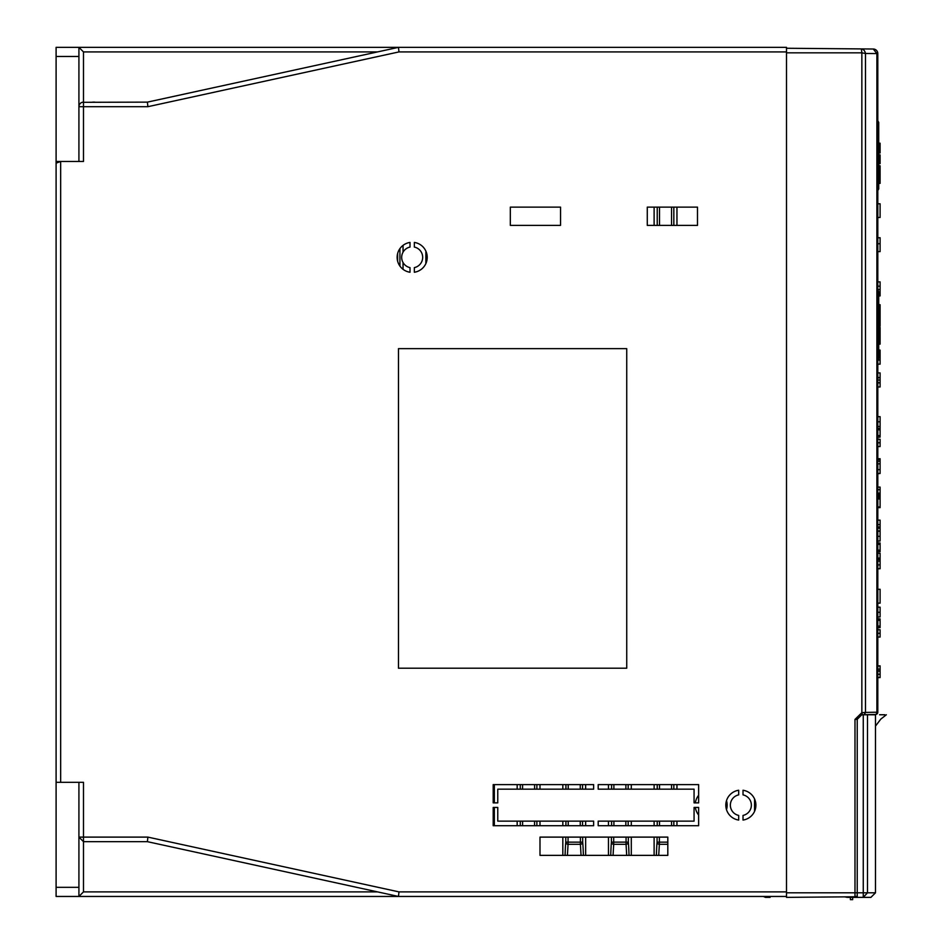 <?xml version="1.0" encoding="UTF-8"?>
<svg xmlns="http://www.w3.org/2000/svg" width="947" height="947" viewBox="0 0 947 947"><rect width="100%" height="100%" fill="white"/><g stroke="black" fill="none" stroke-linecap="round" stroke-linejoin="round"><path stroke-width="1.42" d="M403.043 245.356L403.043 252.162M403.043 262.532L403.043 269.327M425.866 263.621L425.866 251.073M654.117 225.386L654.117 207.133M676.951 207.133L676.951 225.386M698.637 795.255A15.981 15.981 0 0 0 695.358 802.867M695.358 807.436A15.981 15.981 0 0 0 698.637 815.059M676.951 784.613L676.951 789.171M676.951 821.132L676.951 825.701M654.117 855.366L654.117 837.112M654.117 825.701L654.117 821.132M654.117 789.171L654.117 784.613M631.294 784.613L631.294 789.171M631.294 821.132L631.294 825.701M631.294 837.112L631.294 855.366M608.471 855.366L608.471 837.112M608.471 825.701L608.471 821.132M608.471 789.171L608.471 784.613M585.648 784.613L585.648 789.171M585.648 821.132L585.648 825.701M585.648 837.112L585.648 855.366M562.826 855.366L562.826 837.112M562.826 825.701L562.826 821.132M562.826 789.171L562.826 784.613M539.991 821.132L539.991 825.701M539.991 837.112L539.991 855.366L539.991 837.112L667.813 837.112L657.076 837.112L657.076 842.167A48.072 1.681 90 0 0 656.389 855.366M539.991 784.613L539.991 789.171M517.169 789.171L517.169 784.613M517.169 825.701L517.169 821.132M494.346 784.613L494.346 802.867M494.346 807.436L494.346 825.701M377.557 891.885L83.49 891.885L78.921 896.454L56.098 896.454L56.098 782.329L78.921 782.329L78.921 896.454L786.507 896.454L786.507 891.885L398.971 891.885L147.886 837.112L147.401 841.67L398.474 896.454L398.971 891.885M56.098 161.475L56.098 47.35L78.921 47.35L78.921 161.475L56.098 161.475L56.098 216.792M726.491 809.685A15.981 15.981 0 0 0 726.491 800.617M754.558 811.425L754.558 798.877M673.838 784.613L673.838 789.171M673.838 821.132L673.838 825.63M657.23 825.701L657.23 821.132M657.23 789.171L657.23 784.613M659.372 837.112L659.361 844.286A2.296 2.178 -1.4 0 1 657.076 842.167L667.813 842.132M658.721 855.366L659.361 844.286L667.813 844.286M629.033 855.366A48.072 1.681 -90 0 0 628.346 842.167A2.296 2.178 1.4 0 1 626.062 844.286L626.701 855.366M613.064 855.366L613.703 844.286A2.296 2.178 -1.4 0 1 611.419 842.167L611.419 837.112L628.346 837.112L628.346 842.167L626.062 842.132L626.062 837.112M625.849 825.701L625.849 821.132M625.884 789.171L625.884 784.613M613.881 784.613L613.881 789.171M613.905 821.132L613.905 825.701M613.715 837.112L613.703 842.132L611.419 842.167A48.072 1.681 90 0 0 610.732 855.366M613.703 842.132L613.703 844.286L626.062 844.286L626.062 842.132L613.703 842.132M567.419 855.366L568.058 844.286A2.296 2.178 -1.4 0 1 565.773 842.167L565.773 837.112L582.689 837.112L582.689 842.167A2.296 2.19 1.4 0 1 580.416 844.286L580.404 837.112M582.535 784.613L582.535 789.171M582.535 821.132L582.535 825.63M583.388 855.366A48.167 1.681 -90 0 0 582.689 842.167L568.058 842.132L568.058 844.286L580.416 844.286L581.056 855.366M568.058 837.112L568.058 842.132L565.773 842.167A48.072 1.681 90 0 0 565.087 855.366M565.927 825.701L565.927 821.132M565.927 789.171L565.927 784.613M534.558 825.701L534.582 821.132M522.578 821.132L522.59 825.701M520.282 789.171L520.282 784.613M536.89 784.613L536.878 789.171M398.971 51.919L147.886 106.691L147.401 102.134L398.474 47.35L398.971 51.919L786.507 51.919L786.507 47.35L56.098 47.35M56.098 782.329L56.098 725.26M399.93 248.564L399.93 266.119M657.23 225.386L657.23 207.133M659.514 207.133L659.514 225.386M673.838 207.133L673.838 225.386M877.81 712.203L877.81 53.588A4.569 4.569 0 0 0 873.288 49.019L876.898 53.588L876.898 712.215L877.81 712.203A2.296 2.296 0 0 1 875.573 714.488L863.995 714.689A4.593 4.593 0 0 0 863.262 714.76A4.593 4.593 0 0 1 863.995 714.689M875.111 714.488A2.296 1.835 89 0 0 876.898 712.215L865.475 712.416L865.475 53.482L861.853 52.831L861.853 712.677L865.475 712.416M867.499 714.76L875.49 714.76L875.49 892.808L870.92 897.365L863.262 897.365L867.499 892.808L867.499 714.76L861.794 714.76L857.224 719.329L854.987 719.412L861.853 712.677L862.421 714.76M857.485 717.826L854.987 719.412L854.987 892.808L786.507 892.808L786.507 897.365L854.987 896.773L854.987 892.808L857.224 892.725M863.936 714.689L865.712 712.404L863.936 714.689L862.445 714.867M786.507 52.831L861.853 52.831L861.368 48.913C863.522 49.22 864.883 50.747 865.475 53.482C864.883 50.747 863.522 49.22 861.368 48.913L873.288 49.019M861.368 48.913L786.507 48.261M856.704 896.418A4.569 4.569 0 0 1 854.987 896.773L839.421 896.904M857.224 896.158L854.987 896.773M763.318 896.454L765.507 897.365L770.077 897.365L770.077 896.454M877.81 487.101L880.094 487.101L880.094 498.832L877.81 498.832M877.81 459.591L880.094 459.591L880.094 458.727L877.81 458.727M877.81 473.464L880.094 473.464L877.81 473.784M877.81 251.618L880.094 251.618L880.094 237.744L877.81 237.744M877.81 446.546L880.094 446.546L880.094 442.794L877.81 442.794M877.81 439.254L880.094 439.254L880.094 442.794M877.81 616.959L880.094 616.959L880.094 612.283L877.81 612.283M877.81 607.169L880.094 607.169L880.094 612.283M877.81 426.446L880.094 426.446L880.094 437.123L877.81 437.123M877.81 421.782L880.094 421.782L880.094 426.446M877.81 416.668L880.094 416.668L880.094 421.782M877.81 489.706L880.094 489.706M877.81 496.465L880.094 496.465M880.094 496.11L877.81 496.11M877.81 495.163L880.094 495.163M877.81 494.594L880.094 494.594M877.81 544.383L880.094 544.383L880.094 551.675L877.81 551.675M877.81 542.962L880.094 542.962L880.094 544.383M877.81 550.16L880.094 550.16M878.721 327.425L880.094 327.425L880.094 344.116L878.721 344.116M877.81 637.047L880.094 637.047L880.094 633.306L877.81 633.306M877.81 629.755L880.094 629.755L880.094 633.306M877.81 497.767L880.094 497.767M877.81 506.965L880.094 506.965L880.094 507.628L877.81 507.628M878.721 308.971L880.094 308.971L880.094 326.147L878.721 326.147M878.721 306.319L880.094 306.319L880.094 308.971M878.721 304.721L880.094 304.721L880.094 306.319M878.721 314.747L880.094 314.747M877.81 530.995L880.094 530.995L880.094 528.177L877.81 528.177M877.81 527.005L880.094 527.005L880.094 528.177M877.81 524.579L880.094 524.579L880.094 527.005M877.81 520.152L880.094 520.152L880.094 524.579M878.721 329.532L880.094 329.532M878.721 328.1L880.094 328.1M878.721 336.824L880.094 336.824M878.721 335.297L880.094 335.297M877.81 281.886L880.094 281.886L880.094 295.938L878.721 295.938M878.721 292.363L880.094 292.363M877.81 289.569L880.094 289.569M877.81 286.183L880.094 286.183M877.81 489.587L880.094 489.587M877.81 677.578L880.094 677.578M877.81 665.871L880.094 665.871L877.81 665.871M877.81 541.009L880.094 541.009L880.094 536.333L877.81 536.333M877.81 531.22L880.094 531.22L880.094 536.333M878.721 173.064L880.094 173.064L880.094 183.375L878.721 183.375M878.721 165.772L880.094 165.772L880.094 173.064M880.094 165.772L877.81 165.772M877.81 498.951L880.094 498.951L880.094 506.965M878.721 321.471L880.094 321.471M878.721 316.369L880.094 316.369M877.81 568.745L880.094 568.745L880.094 564.909L877.81 564.909M877.81 561.109L880.094 561.109L880.094 564.909M878.721 342.684L880.094 342.684M880.094 339.843L878.721 339.843M877.81 377.545L880.094 377.545L877.81 377.9M877.81 372.917L880.094 372.917L880.094 377.545M877.81 386.968L880.094 386.968L880.094 382.884L877.81 382.884M877.81 382.529L880.094 382.884M877.81 380.031L880.094 380.031L880.094 382.529M880.094 377.9L880.094 380.031M877.81 559.499L880.094 559.499L880.094 561.109M877.81 558.079L880.094 558.079L880.094 559.499M877.81 553.285L880.094 553.285L880.094 558.079M877.81 203.783L880.094 203.783L880.094 217.479L877.81 217.479M878.721 156.35L880.094 156.35L880.094 163.642L878.721 163.642M878.721 154.929L880.094 154.929L880.094 156.35M878.721 162.115L880.094 162.115M877.81 429.831L880.094 429.831M877.81 428.411L880.094 428.411M877.81 435.596L880.094 435.596M877.81 461.189L880.094 461.189L880.094 473.464M880.094 459.591L880.094 461.189M877.81 469.629L880.094 469.629M877.81 463.852L880.094 463.852M878.721 354.723L880.094 355.078L878.721 355.078L878.721 358.262L877.81 359.6M878.721 350.094L880.094 350.094L880.094 354.723M877.81 364.145L880.094 364.145L880.094 360.049L877.81 360.049M877.893 359.694L880.094 360.049M878.721 357.208L880.094 357.208L880.094 359.694M880.094 355.078L880.094 357.208M877.81 603.156L880.094 603.156L880.094 589.283L877.81 589.283M878.721 152.964L880.094 152.964L880.094 148.3L878.721 148.3M878.721 143.186L880.094 143.186L880.094 148.3M877.81 620.332L880.094 620.332L880.094 627.624L877.81 627.624M877.81 618.912L880.094 618.912L880.094 620.332M877.81 626.097L880.094 626.097M877.81 677.436L880.094 677.436L880.094 674.288L877.81 674.288M877.81 671.139L880.094 671.139L880.094 674.288M877.81 670.606L880.094 671.139M877.81 666.025L880.094 666.025L880.094 670.606M877.81 290.398L878.721 291.735L878.721 355.089M877.81 349.313L878.721 349.313L877.81 352.935M877.81 297.062L878.721 298.542L878.721 300.684L877.81 300.684M877.81 127.727L878.721 129.206L878.721 188.915L877.81 190.252M877.81 131.337L878.721 131.337L878.721 122.542L877.81 121.05M877.81 179.977L878.721 179.977L877.81 183.588M83.49 891.885L83.49 841.67L78.921 837.112L83.49 837.112L83.49 782.329L60.667 782.329L60.667 161.475L83.49 161.475L83.49 106.691L147.886 106.691M56.098 780.671L56.098 163.133L60.667 161.475M786.507 51.919L786.507 891.885M560.541 225.386L510.326 225.386L510.326 207.133L560.541 207.133L560.541 225.386M410.015 247.072A10.5 10.5 0 0 0 410.015 267.622L410.015 272.251A15.069 15.069 0 0 1 410.015 242.432L410.015 247.072M738.696 794.876A10.5 10.5 0 0 0 738.696 815.426L738.696 820.066A15.069 15.069 0 0 1 738.696 790.248L738.696 794.876M598.196 821.132L694.068 821.132L694.068 807.436L698.637 807.436L698.637 825.701L598.196 825.701L598.196 821.132M497.767 807.436L497.767 821.132L593.639 821.132L593.639 825.701L493.198 825.701L493.198 807.436L497.767 807.436M493.198 802.867L493.198 784.613L593.639 784.613L593.639 789.171L497.767 789.171L497.767 802.867L493.198 802.867M598.196 784.613L698.637 784.613L698.637 802.867L694.068 802.867L694.068 789.171L598.196 789.171L598.196 784.613M667.813 837.112L667.813 855.366L539.991 855.366M743.016 815.426A10.5 10.5 0 0 0 743.016 794.876L743.016 790.248A15.069 15.069 0 0 1 743.016 820.066L743.016 815.426M414.336 267.622A10.5 10.5 0 0 0 414.336 247.072L414.336 242.432A15.069 15.069 0 0 1 414.336 272.251L414.336 267.622M697.489 225.386L647.274 225.386L647.274 207.133L697.489 207.133L697.489 225.386M626.736 348.65L398.474 348.65L398.474 668.203L626.736 668.203L626.736 348.65M79.157 105.235L78.921 106.691A4.569 4.569 0 0 1 83.49 102.134L83.49 51.919L377.557 51.919M147.401 102.134L82.2 102.312M94.901 102.134L92.617 102.134M78.921 47.35L83.49 51.919M147.886 837.112L83.49 837.112L83.49 841.67L147.401 841.67M213.56 87.692L212.116 88.012M151.958 101.14L199.947 90.663M852.655 897.365L852.655 899.65L850.382 899.65L850.382 897.365M875.49 892.808L863.262 892.808L863.262 897.365L848.098 897.365A9.127 9.127 0 0 1 845.079 896.856M857.224 897.365L857.224 719.329M884.9 714.76L879.597 714.76M78.921 887.327L56.098 887.327M671.553 825.701L671.553 821.132M671.553 789.171L671.553 784.613M659.514 784.613L659.514 789.171M659.514 821.132L659.514 825.701M628.181 784.613L628.181 789.171M628.181 821.132L628.181 825.701M611.584 825.701L611.584 821.132M611.584 789.171L611.584 784.613M580.251 825.701L580.251 821.132M580.251 789.171L580.251 784.613M568.212 784.613L568.212 789.171M568.212 821.132L568.212 825.701M536.878 821.132L536.878 825.701M522.566 784.613L522.566 789.171M534.605 789.171L534.605 784.613M520.282 825.701L520.282 821.132M56.098 56.477L78.921 56.477M397.645 261.348L397.645 253.334M671.553 225.386L671.553 207.133M865.475 58.087L865.475 53.482L877.81 53.588M865.475 705.527L865.475 712.369M877.81 243.734L880.094 243.734M880.094 493.15L877.81 493.15M880.094 669.138L877.81 669.138M78.921 106.691L83.49 106.691L83.49 102.134M863.262 714.76L863.262 892.808L857.224 892.808M877.81 697.063L877.81 684.989M877.81 359.848L878.721 358.262M878.721 291.735L877.81 290.149M878.721 122.388L877.81 120.814M877.81 190.501L878.721 188.927M886.356 714.76L880.781 719.128L875.49 726.1"/></g></svg>
